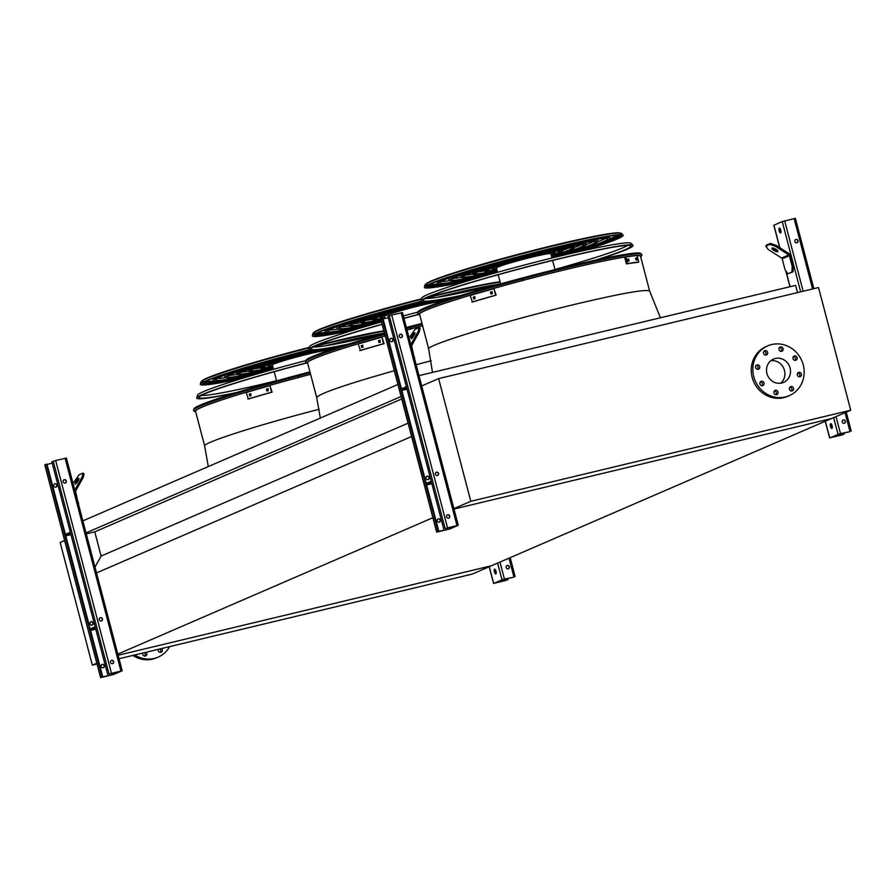 <?xml version="1.0" encoding="UTF-8"?>
<svg xmlns="http://www.w3.org/2000/svg" width="896" height="896" viewBox="0 0 896 896"><rect width="100%" height="100%" fill="white"/><g stroke="black" fill="none" stroke-linecap="round" stroke-linejoin="round"><path stroke-width="1.34" d="M208.286 466.57L204.669 446.04L195.552 411.264A114.206 6.518 -14.7 0 1 310.61 374.338M320.309 418.074L316.691 397.544L307.563 362.768A114.206 6.518 -14.7 0 1 385.19 335.933A114.408 6.541 165.3 0 0 307.373 362.6A114.408 6.541 165.3 0 0 307.664 363.138M406.986 329.918A114.99 6.563 165.3 0 1 422.61 325.797A114.408 6.541 165.3 0 0 406.997 329.941A114.206 6.518 -14.7 0 1 422.621 325.842M95.827 573.216L411.578 436.52M117.13 654.405L432.88 517.709M86.274 533.882L94.763 531.854L101.114 556.069L408.072 423.17M101.114 556.069L94.987 567.09M94.763 531.854L401.722 398.955M86.016 532.896L401.072 396.502M82.858 520.878L397.925 384.474M797.518 292.589L795.626 285.365L418.992 375.637M119.034 658.739L472.259 574.078L491.456 565.757L118.115 655.256L491.456 565.757L831.522 418.544L453.981 509.04L831.522 418.544L850.718 410.222L818.541 287.549L438.614 378.616L470.803 501.29L850.718 410.222M432.488 372.411L428.714 349.048L419.586 314.272A114.206 6.518 -14.7 0 1 567.101 269.248A114.206 6.518 -14.7 0 1 635.029 255.741M637.078 255.629A114.206 6.518 -14.7 0 1 640.528 256.301L649.645 291.088L660.397 317.778M470.803 501.29L453.869 508.626M438.614 378.616L421.691 385.952M770.829 360.696A12.701 11.883 -113.4 0 1 784.482 370.406A12.701 11.883 -113.4 0 1 780.584 383.23M766.931 373.531A12.701 11.883 -113.4 0 1 773.461 359.094A12.701 11.883 -113.4 0 1 789.41 366.027A12.701 11.883 -113.4 0 1 783.552 382.413A12.701 11.883 -113.4 0 1 766.931 373.531M759.685 366.542A2.218 2.072 66.6 0 0 756.773 364.997A2.218 2.072 66.6 0 0 755.754 367.853A2.218 2.072 66.6 0 0 759.685 366.542M763.986 382.95A2.218 2.072 66.6 0 0 761.085 381.405A2.218 2.072 66.6 0 0 760.054 384.261A2.218 2.072 66.6 0 0 763.986 382.95M777.986 391.933A2.218 2.072 66.6 0 0 775.074 390.376A2.218 2.072 66.6 0 0 774.054 393.243A2.218 2.072 66.6 0 0 777.986 391.933M793.464 388.214A2.218 2.072 66.6 0 0 790.563 386.669A2.218 2.072 66.6 0 0 789.533 389.525A2.218 2.072 66.6 0 0 793.464 388.214M801.371 373.99A2.218 2.072 66.6 0 0 798.47 372.445A2.218 2.072 66.6 0 0 797.44 375.301A2.218 2.072 66.6 0 0 801.371 373.99M797.07 357.582A2.218 2.072 66.6 0 0 794.158 356.037A2.218 2.072 66.6 0 0 793.139 358.893A2.218 2.072 66.6 0 0 797.07 357.582M783.07 348.611A2.218 2.072 66.6 0 0 780.17 347.054A2.218 2.072 66.6 0 0 779.139 349.922A2.218 2.072 66.6 0 0 783.07 348.611M767.592 352.318A2.218 2.072 66.6 0 0 764.68 350.762A2.218 2.072 66.6 0 0 763.661 353.629A2.218 2.072 66.6 0 0 767.592 352.318M753.771 376.678A27.138 25.379 -113.4 0 1 767.726 345.856A27.138 25.379 -113.4 0 1 801.797 360.674A27.138 25.379 -113.4 0 1 789.286 395.651A27.138 25.379 -113.4 0 1 753.771 376.678M789.286 395.651L787.685 396.346A27.138 25.379 -113.4 0 1 752.17 377.373A27.138 25.379 -113.4 0 1 766.125 346.55L767.726 345.856M756.056 365.523A2.218 2.072 -113.4 0 1 757.658 369.23M760.368 381.931A2.218 2.072 -113.4 0 1 761.958 385.638M774.357 390.914A2.218 2.072 -113.4 0 1 775.958 394.61M789.846 387.206A2.218 2.072 -113.4 0 1 791.448 390.902M797.742 372.971A2.218 2.072 -113.4 0 1 799.344 376.667M793.442 356.563A2.218 2.072 -113.4 0 1 795.043 360.259M779.453 347.592A2.218 2.072 -113.4 0 1 781.054 351.288M763.963 351.299A2.218 2.072 -113.4 0 1 765.565 354.995M97.037 664.014L92.333 665.146L96.824 663.197M92.333 665.146L60.155 542.472L64.635 540.523M159.701 648.995A2.218 2.072 -113.4 0 1 160.283 652.366M144.211 652.702A2.218 2.072 -113.4 0 1 144.794 656.074M132.821 655.435A27.138 25.379 66.6 0 0 152.611 659.12A27.138 25.379 66.6 0 0 156.52 657.81L158.122 657.126A27.138 25.379 66.6 0 0 169.658 646.61M134.77 654.976A27.138 25.379 66.6 0 0 154.213 658.426A27.138 25.379 66.6 0 0 158.122 657.126M158.301 649.331A2.218 2.072 66.6 0 0 161.168 652.21A2.218 2.072 66.6 0 0 161.605 648.536M142.822 653.038A2.218 2.072 66.6 0 0 145.678 655.917A2.218 2.072 66.6 0 0 146.126 652.243M438.133 531.485L449.131 529.11L457.531 525.459L445.099 528.472L458.248 525.28L449.814 528.954L436.666 532.146L438.133 531.485L382.323 318.774L383.006 318.606L401.442 388.875L406.392 386.736M436.162 472.304A1.725 1.613 -113.4 0 1 437.528 475.462M429.184 477.512A1.725 1.613 66.6 0 0 426.922 476.302A1.725 1.613 66.6 0 0 426.126 478.531A1.725 1.613 66.6 0 0 429.184 477.512M407.03 389.144L401.834 390.387M438.805 531.328L401.442 388.875M447.35 514.942A1.725 1.613 -113.4 0 1 448.717 518.101M440.362 520.15A1.725 1.613 66.6 0 0 438.11 518.941A1.725 1.613 66.6 0 0 437.315 521.17A1.725 1.613 66.6 0 0 440.362 520.15M431.838 483.706L426.642 484.96M380.99 319.435L382.323 318.774M391.989 341.6A1.725 1.613 66.6 0 0 390.622 338.442M428.176 479.517A1.725 1.613 66.6 0 0 426.798 476.358M439.354 522.155A1.725 1.613 66.6 0 0 437.987 518.997M443.733 529.066L387.934 316.344L391.731 315.045L402.438 312.558L458.114 525.269M399.213 336.291A1.725 1.613 66.6 0 0 401.475 337.501A1.725 1.613 66.6 0 0 402.27 335.272A1.725 1.613 66.6 0 0 399.213 336.291M435.4 474.208A1.725 1.613 66.6 0 0 437.651 475.418A1.725 1.613 66.6 0 0 438.446 473.189A1.725 1.613 66.6 0 0 435.4 474.208M446.578 516.846A1.725 1.613 66.6 0 0 448.84 518.056A1.725 1.613 66.6 0 0 449.635 515.827A1.725 1.613 66.6 0 0 446.578 516.846M399.986 334.387A1.725 1.613 -113.4 0 1 401.352 337.546M392.997 339.595A1.725 1.613 66.6 0 0 390.734 338.386A1.725 1.613 66.6 0 0 389.939 340.614A1.725 1.613 66.6 0 0 392.997 339.595M383.085 318.931L388.282 317.688M426.563 484.635L431.514 482.485M426.25 483.448L431.2 481.298M401.755 390.074L406.706 387.923M414.165 357.246L411.712 346.226A1.232 1.154 -113.4 0 1 411.824 345.307L419.384 331.699L418.365 331.05L410.838 344.59M414.579 357.146L414.49 358.501M412.563 337.579A3.45 0.717 122.7 0 1 414.534 334.488M418.365 331.05L419.059 327.611L420.078 328.261L419.384 331.699M419.059 327.611L415.061 329.347L409.091 337.904M414.646 332.819A3.45 0.717 122.7 0 1 414.904 332.797A3.45 0.717 122.7 0 1 413.638 336.09A3.45 0.717 122.7 0 1 411.174 338.61A3.45 0.717 122.7 0 1 412.171 335.754A3.45 0.717 122.7 0 1 414.646 332.819M843.45 434.325L829.618 437.954L840.493 433.574L849.733 431.738L838.723 434.112L830.334 437.763L842.094 434.918L843.45 434.325L843.102 432.992M831.074 423.797A2.464 0.862 -103.5 0 0 831.141 426.261A2.464 0.862 -103.5 0 0 832.126 428.187M793.374 266.347L790.507 255.427A2.464 2.307 66.6 0 0 789.41 253.904L776.026 245.314L775.454 246.344L788.827 254.934A1.232 1.154 -113.4 0 1 789.387 255.696L792.243 266.616L793.374 266.347L793.027 271.802L787.898 273.806L791.896 272.07L792.243 266.616M780.763 230.16A2.464 0.862 76.5 0 1 780.539 232.904A2.464 0.862 76.5 0 1 779.128 230.709A2.464 0.862 76.5 0 1 779.386 228.11A2.464 0.862 76.5 0 1 780.763 230.16M773.942 225.243L782.242 221.558L795.39 218.366L813.725 288.702M832.07 425.723A2.464 0.862 76.5 0 1 831.835 428.478A2.464 0.862 76.5 0 1 830.424 426.272A2.464 0.862 76.5 0 1 830.693 423.674A2.464 0.862 76.5 0 1 832.07 425.723M779.766 228.234A2.464 0.862 -103.5 0 0 779.834 230.698A2.464 0.862 -103.5 0 0 780.819 232.624M843.002 420.101A1.725 1.613 -113.4 0 1 844.368 423.27M845.387 421.254A1.725 1.613 66.6 0 0 843.125 420.045A1.725 1.613 66.6 0 0 842.33 422.274A1.725 1.613 66.6 0 0 845.387 421.254M798.011 240.699A1.725 1.613 66.6 0 0 795.76 239.49A1.725 1.613 66.6 0 0 794.954 241.718A1.725 1.613 66.6 0 0 798.011 240.699M844.133 434.168L843.774 432.824M795.637 239.546A1.725 1.613 -113.4 0 1 797.003 242.704M793.027 271.802L791.896 272.07M772.766 248.002A3.45 0.997 -150.9 0 0 777.616 250.69M775.454 246.344L769.787 244.44L770.358 243.398L766.36 245.134L765.789 246.165L768.253 249.469L781.626 258.048A1.232 1.154 -113.4 0 1 782.186 258.81L785.042 269.741L787.898 273.806M770.358 243.398L776.026 245.314M769.787 244.44L765.789 246.165M777.739 251.686A3.45 0.997 -150.9 0 0 777.918 251.541A3.45 0.997 -150.9 0 0 775.376 248.998A3.45 0.997 -150.9 0 0 771.882 248.181A3.45 0.997 -150.9 0 0 774.099 250.544A3.45 0.997 -150.9 0 0 777.739 251.686M507.394 579.813L493.562 583.442L504.437 579.062L513.677 577.226L502.667 579.6L494.278 583.251L506.038 580.406L507.394 579.813L507.046 578.48M495.018 569.285A2.464 0.862 -103.5 0 0 495.085 571.749A2.464 0.862 -103.5 0 0 496.07 573.675M496.003 571.222A2.464 0.862 76.5 0 1 495.779 573.966A2.464 0.862 76.5 0 1 494.368 571.76A2.464 0.862 76.5 0 1 494.637 569.162A2.464 0.862 76.5 0 1 496.003 571.222M506.946 565.6A1.725 1.613 -113.4 0 1 508.312 568.758M509.331 566.742A1.725 1.613 66.6 0 0 507.069 565.533A1.725 1.613 66.6 0 0 506.274 567.762A1.725 1.613 66.6 0 0 509.331 566.742M508.066 579.656L507.718 578.312M102.077 676.973L113.075 674.598L121.464 670.947L109.032 673.96L122.181 670.768L113.758 674.442L100.61 677.634L102.077 676.973L46.267 464.262L46.95 464.094L65.374 534.363L70.336 532.224M100.106 617.792A1.725 1.613 -113.4 0 1 101.472 620.95M93.128 623A1.725 1.613 66.6 0 0 90.866 621.79A1.725 1.613 66.6 0 0 90.07 624.019A1.725 1.613 66.6 0 0 93.128 623M70.974 534.632L65.778 535.875M102.749 676.816L65.374 534.363M111.294 660.43A1.725 1.613 -113.4 0 1 112.661 663.589M104.306 665.638A1.725 1.613 66.6 0 0 102.054 664.429A1.725 1.613 66.6 0 0 101.248 666.658A1.725 1.613 66.6 0 0 104.306 665.638M95.782 629.205L90.586 630.448M44.934 464.923L46.267 464.262M55.933 487.088A1.725 1.613 66.6 0 0 54.566 483.93M92.109 625.005A1.725 1.613 66.6 0 0 90.742 621.846M103.298 667.643A1.725 1.613 66.6 0 0 101.931 664.485M107.677 674.554L51.867 461.832L55.675 460.533L66.382 458.046L122.058 670.757M63.157 481.779A1.725 1.613 66.6 0 0 65.419 482.989A1.725 1.613 66.6 0 0 66.214 480.76A1.725 1.613 66.6 0 0 63.157 481.779M99.333 619.696A1.725 1.613 66.6 0 0 101.595 620.906A1.725 1.613 66.6 0 0 102.39 618.688A1.725 1.613 66.6 0 0 99.333 619.696M110.522 662.334A1.725 1.613 66.6 0 0 112.784 663.544A1.725 1.613 66.6 0 0 113.579 661.326A1.725 1.613 66.6 0 0 110.522 662.334M63.93 479.875A1.725 1.613 -113.4 0 1 65.296 483.034M56.941 485.083A1.725 1.613 66.6 0 0 54.678 483.874A1.725 1.613 66.6 0 0 53.883 486.102A1.725 1.613 66.6 0 0 56.941 485.083M47.029 464.419L52.226 463.176M90.496 630.123L95.458 627.973M90.194 628.936L95.144 626.786M65.688 535.562L70.65 533.411M78.109 502.734L75.656 491.714A1.232 1.154 -113.4 0 1 75.768 490.795L83.317 477.187L82.309 476.538L74.782 490.078M78.523 502.634L78.434 503.989M76.496 483.067A3.45 0.717 122.7 0 1 78.478 479.976M82.309 476.538L83.003 473.099L84.011 473.749L83.317 477.187M83.003 473.099L79.005 474.835L73.024 483.392M78.59 478.307A3.45 0.717 122.7 0 1 78.848 478.285A3.45 0.717 122.7 0 1 77.582 481.578A3.45 0.717 122.7 0 1 75.118 484.098A3.45 0.717 122.7 0 1 76.115 481.242A3.45 0.717 122.7 0 1 78.59 478.307M419.798 315.101L417.626 313.757L417.917 311.942A115.293 6.586 -14.7 0 1 566.832 266.717A115.293 6.586 -14.7 0 1 640.83 253.456L641.984 254.901L640.741 257.13M636.16 255.629A114.408 6.541 165.3 0 0 567.168 269.214A114.408 6.541 165.3 0 0 419.395 314.104A114.408 6.541 165.3 0 0 419.686 314.642M640.618 256.682A114.408 6.541 165.3 0 0 640.606 256.066A114.408 6.541 165.3 0 0 637.067 255.584M558.32 256.469A86.733 4.95 165.3 0 0 607.533 238.862A86.733 4.95 165.3 0 0 551.779 248.696A86.733 4.95 165.3 0 0 439.757 282.878A86.733 4.95 165.3 0 0 491.277 274.053M561.579 255.685A89.197 5.096 165.3 0 0 609.93 238.235A89.197 5.096 165.3 0 0 552.586 248.349A89.197 5.096 165.3 0 0 437.371 283.506A89.197 5.096 165.3 0 0 488.062 274.971M605.618 238.347A86.733 4.95 -14.7 0 1 598.013 241.707M449.456 280.672A86.733 4.95 -14.7 0 1 441.19 281.49M609.314 236.163A89.197 5.096 -14.7 0 1 609.426 236.331L609.93 238.235M437.371 283.506L436.878 281.602A89.197 5.096 -14.7 0 1 436.89 281.4M551.846 257.544A74.547 4.256 165.3 0 0 595.75 241.954A74.547 4.256 165.3 0 0 547.826 250.398A74.547 4.256 165.3 0 0 451.55 279.787A74.547 4.256 165.3 0 0 497.448 271.824M551.891 257.701A77.011 4.402 165.3 0 0 598.136 241.326A77.011 4.402 165.3 0 0 548.632 250.051A77.011 4.402 165.3 0 0 449.165 280.414A77.011 4.402 165.3 0 0 497.493 271.97M593.544 241.517A74.547 4.256 -14.7 0 1 586.342 244.563M461.026 277.435A74.547 4.256 -14.7 0 1 453.253 278.32M597.341 239.154A77.011 4.402 -14.7 0 1 597.643 239.422L598.136 241.326M449.165 280.414L448.661 278.51A77.011 4.402 -14.7 0 1 448.795 278.13M551.656 256.805A62.362 3.562 165.3 0 0 583.968 245.045A62.362 3.562 165.3 0 0 543.872 252.112A62.362 3.562 165.3 0 0 463.333 276.696A62.362 3.562 165.3 0 0 497.258 271.085M551.701 256.962A64.826 3.707 165.3 0 0 586.354 244.418A64.826 3.707 165.3 0 0 544.678 251.765A64.826 3.707 165.3 0 0 460.947 277.323A64.826 3.707 165.3 0 0 497.291 271.23M581.358 244.709A62.362 3.562 -14.7 0 1 574.549 247.453M472.718 274.165A62.362 3.562 -14.7 0 1 465.438 275.128M585.771 242.39A64.826 3.707 -14.7 0 1 585.85 242.514L586.354 244.418M460.947 277.323L460.443 275.419A64.826 3.707 -14.7 0 1 460.454 275.274M551.454 256.032A50.176 2.867 165.3 0 0 572.174 248.136A50.176 2.867 165.3 0 0 539.93 253.826A50.176 2.867 165.3 0 0 475.115 273.605A50.176 2.867 165.3 0 0 497.056 270.301M551.499 256.189A52.64 3.002 165.3 0 0 574.56 247.509A52.64 3.002 165.3 0 0 540.725 253.478A52.64 3.002 165.3 0 0 472.73 274.232A52.64 3.002 165.3 0 0 497.09 270.469M568.971 247.957A50.176 2.867 -14.7 0 1 562.71 250.342M484.456 270.872A50.176 2.867 -14.7 0 1 477.826 271.869M551.219 255.147A37.99 2.173 165.3 0 0 560.392 251.227A37.99 2.173 165.3 0 0 535.976 255.539A37.99 2.173 165.3 0 0 486.909 270.514A37.99 2.173 165.3 0 0 496.821 269.416M551.275 255.338A40.454 2.307 165.3 0 0 562.778 250.6A40.454 2.307 165.3 0 0 536.771 255.192A40.454 2.307 165.3 0 0 484.523 271.141A40.454 2.307 165.3 0 0 496.877 269.618M556.136 251.328A37.99 2.173 -14.7 0 1 554.758 251.843M492.117 268.274A37.99 2.173 -14.7 0 1 490.661 268.509M551.97 258.014L550.85 253.736A28.123 1.602 165.3 0 0 532.773 256.917A28.123 1.602 165.3 0 0 496.451 268.005L497.571 272.294M551.085 254.621A32.379 1.848 165.3 0 0 554.971 252.65A32.379 1.848 165.3 0 0 534.15 256.323A32.379 1.848 165.3 0 0 492.33 269.091A32.379 1.848 165.3 0 0 496.686 268.89M492.072 291.715L492.318 293.653A116.67 6.664 165.3 0 0 490.974 294.034L490.47 292.13A116.67 6.664 -14.7 0 1 491.814 291.749L491.938 291.715M474.757 296.733L475.014 298.659A116.67 6.664 165.3 0 0 473.782 299.029L473.278 297.125A116.67 6.664 -14.7 0 1 474.522 296.755L474.634 296.733M471.934 302.086A116.67 6.664 -14.7 0 1 495.634 295.198L496.149 295.131A115.438 6.597 165.3 0 0 472.45 302.019L470.21 295.534A116.67 6.664 -14.7 0 1 493.92 288.658L495.634 295.198M493.92 288.658L496.149 295.131M492.173 291.715A115.438 6.597 165.3 0 0 490.986 292.062L491.478 293.966M474.869 296.744A115.438 6.597 165.3 0 0 473.794 297.058L474.298 298.962M636.194 258.003A116.67 6.664 -14.7 0 1 636.709 257.958L637.202 259.862A116.67 6.664 165.3 0 0 636.698 259.907L636.194 258.003M627.894 259.123A116.67 6.664 -14.7 0 1 628.622 259.011L629.126 260.915A116.67 6.664 165.3 0 0 628.398 261.027L627.838 259.146M627.514 263.592A116.67 6.664 -14.7 0 1 638.77 262.091L637.683 262.416A115.438 6.597 165.3 0 0 626.427 263.906L627.514 263.592L625.789 257.04A116.67 6.664 -14.7 0 1 637.056 255.55L638.77 262.091M636.126 260.176L635.622 258.272M628.04 261.229L627.536 259.325M625.789 257.04L624.702 257.354L626.427 263.906M595.571 260.131A107.453 6.138 165.3 0 0 630.75 245.874A107.453 6.138 165.3 0 0 525.358 267.378A107.453 6.138 165.3 0 0 422.979 300.384A107.453 6.138 165.3 0 0 460.622 295.534M627.648 245.414A106.075 6.059 -14.7 0 1 554.971 269.45M500.573 283.718A106.075 6.059 -14.7 0 1 491.882 285.835A106.075 6.059 -14.7 0 1 425.466 298.458M597.363 259.75A109.715 6.272 165.3 0 0 632.934 245.291A109.715 6.272 165.3 0 0 525.325 267.254A109.715 6.272 165.3 0 0 420.795 300.944A109.715 6.272 165.3 0 0 458.875 296.072M420.795 300.944L421.501 298.222A108.338 6.194 -14.7 0 1 561.434 255.718A108.338 6.194 -14.7 0 1 630.974 243.264L632.934 245.291M573.989 252.773A100.229 5.723 165.3 0 0 620.603 235.502M426.731 286.362A100.229 5.723 165.3 0 0 475.821 278.522M581.101 251.149A100.498 5.746 165.3 0 0 620.883 235.682A100.498 5.746 165.3 0 0 522.312 255.797A100.498 5.746 165.3 0 0 426.563 286.653A100.498 5.746 165.3 0 0 468.821 280.605M572.645 253.075A98.918 5.645 165.3 0 0 619.326 235.771A98.918 5.645 165.3 0 0 618.15 235.245M428.736 284.939A98.918 5.645 165.3 0 0 427.974 285.97A98.918 5.645 165.3 0 0 477.142 278.13M583.094 250.712A102.76 5.869 165.3 0 0 623.078 235.099A102.76 5.869 165.3 0 0 522.29 255.674A102.76 5.869 165.3 0 0 424.379 287.224A102.76 5.869 165.3 0 0 466.872 281.198M307.787 363.597L305.603 362.253L305.894 360.438A115.293 6.586 -14.7 0 1 384.541 333.491M406.358 327.51A115.293 6.586 -14.7 0 1 421.982 323.4M481.712 288.232A86.733 4.95 165.3 0 0 443.834 296.218M421.646 301.661A86.733 4.95 165.3 0 0 327.746 331.374A86.733 4.95 165.3 0 0 379.266 322.549M485.666 287.302A89.197 5.096 165.3 0 0 441.325 296.654M421.355 301.594A89.197 5.096 165.3 0 0 325.36 332.002A89.197 5.096 165.3 0 0 376.04 323.467M337.445 329.179A86.733 4.95 -14.7 0 1 329.168 329.986M325.36 332.002L324.856 330.098A89.197 5.096 -14.7 0 1 324.867 329.896M423.954 301.806A74.547 4.256 165.3 0 0 339.528 328.283A74.547 4.256 165.3 0 0 381.338 321.283M423.36 301.806A77.011 4.402 165.3 0 0 337.142 328.91A77.011 4.402 165.3 0 0 381.382 321.429M349.003 325.931A74.547 4.256 -14.7 0 1 341.23 326.816M337.142 328.91L336.638 327.006A77.011 4.402 -14.7 0 1 336.773 326.626M428.131 301.515A62.362 3.562 165.3 0 0 351.31 325.192A62.362 3.562 165.3 0 0 381.147 320.51M427.09 301.616A64.826 3.707 165.3 0 0 348.925 325.819A64.826 3.707 165.3 0 0 381.181 320.667M360.696 322.661A62.362 3.562 -14.7 0 1 353.416 323.624M348.925 325.819L348.432 323.915A64.826 3.707 -14.7 0 1 348.432 323.77M457.923 296.374A50.176 2.867 165.3 0 0 457.139 296.442M436.094 300.418A50.176 2.867 165.3 0 0 427.907 302.322A50.176 2.867 165.3 0 0 363.104 322.101A50.176 2.867 165.3 0 0 380.923 319.693M433.843 300.765A52.64 3.002 165.3 0 0 428.702 301.974A52.64 3.002 165.3 0 0 360.718 322.728A52.64 3.002 165.3 0 0 380.968 319.861M456.859 296.498A50.176 2.867 -14.7 0 1 454.53 297.438M372.434 319.368A50.176 2.867 -14.7 0 1 365.803 320.365M448 299.533A37.99 2.173 165.3 0 0 423.954 304.035A37.99 2.173 165.3 0 0 374.886 319.01A37.99 2.173 165.3 0 0 384.798 317.912M450.061 298.872A40.454 2.307 165.3 0 0 424.749 303.688A40.454 2.307 165.3 0 0 372.501 319.637A40.454 2.307 165.3 0 0 384.854 318.114M444.114 299.824A37.99 2.173 -14.7 0 1 442.736 300.339M380.094 316.77A37.99 2.173 -14.7 0 1 378.638 317.005M438.928 302.59L438.827 302.232A28.123 1.602 165.3 0 0 420.75 305.413A28.123 1.602 165.3 0 0 384.429 316.501L384.955 318.483M442.949 301.213A32.379 1.848 165.3 0 0 442.949 301.146A32.379 1.848 165.3 0 0 422.139 304.819A32.379 1.848 165.3 0 0 380.307 317.587A32.379 1.848 165.3 0 0 384.664 317.386M380.05 340.211L380.296 342.149A116.67 6.664 165.3 0 0 378.952 342.53L378.448 340.626A116.67 6.664 -14.7 0 1 379.792 340.245L379.926 340.211M362.734 345.229L363.003 347.155A116.67 6.664 165.3 0 0 361.76 347.525L361.256 345.621A116.67 6.664 -14.7 0 1 362.499 345.251L362.611 345.229M359.912 350.582A116.67 6.664 -14.7 0 1 383.622 343.694L384.138 343.627A115.438 6.597 165.3 0 0 360.427 350.515L358.187 344.03A116.67 6.664 -14.7 0 1 381.898 337.154L383.622 343.694M381.898 337.154L384.138 343.627M380.162 340.211A115.438 6.597 165.3 0 0 378.963 340.558L379.467 342.462M362.846 345.24A115.438 6.597 165.3 0 0 361.771 345.554L362.275 347.458M418.23 314.597A107.453 6.138 165.3 0 0 403.962 318.36M382.144 324.352A107.453 6.138 165.3 0 0 310.957 348.88A107.453 6.138 165.3 0 0 348.6 344.03M384.474 333.211A106.075 6.059 -14.7 0 1 379.859 334.331A106.075 6.059 -14.7 0 1 313.443 346.954M418.096 314.496A109.715 6.272 165.3 0 0 403.928 318.237M382.11 324.218A109.715 6.272 165.3 0 0 308.773 349.44A109.715 6.272 165.3 0 0 346.864 344.568M308.773 349.44L309.49 346.718A108.338 6.194 -14.7 0 1 381.506 321.922M403.323 315.93A108.338 6.194 -14.7 0 1 417.883 312.099M314.709 334.858A100.229 5.723 165.3 0 0 363.798 327.018M495.779 284.894A100.498 5.746 165.3 0 0 438.715 297.091M421.109 301.493A100.498 5.746 165.3 0 0 314.552 335.149A100.498 5.746 165.3 0 0 356.798 329.101M316.725 333.435A98.918 5.645 165.3 0 0 315.952 334.466A98.918 5.645 165.3 0 0 365.12 326.626M498.792 284.155A102.76 5.869 165.3 0 0 437.114 297.349M420.952 301.392A102.76 5.869 165.3 0 0 312.357 335.72A102.76 5.869 165.3 0 0 354.85 329.694M195.765 412.093L193.581 410.749L193.883 408.934A115.293 6.586 -14.7 0 1 309.96 371.896M195.742 412.003A114.99 6.563 165.3 0 1 310.598 374.293A114.408 6.541 165.3 0 0 195.35 411.096A114.408 6.541 165.3 0 0 195.642 411.634M369.701 336.728A86.733 4.95 165.3 0 0 331.811 344.714M309.624 350.157A86.733 4.95 165.3 0 0 215.723 379.87A86.733 4.95 165.3 0 0 267.243 371.045M373.643 335.798A89.197 5.096 165.3 0 0 329.302 345.15M309.344 350.09A89.197 5.096 165.3 0 0 213.338 380.498A89.197 5.096 165.3 0 0 264.018 371.963M225.422 377.675A86.733 4.95 -14.7 0 1 217.146 378.482M213.338 380.498L212.834 378.594A89.197 5.096 -14.7 0 1 212.845 378.392M311.942 350.302A74.547 4.256 165.3 0 0 227.506 376.779A74.547 4.256 165.3 0 0 273.414 368.816M311.338 350.302A77.011 4.402 165.3 0 0 225.12 377.406A77.011 4.402 165.3 0 0 273.448 368.962M236.981 374.438A74.547 4.256 -14.7 0 1 229.219 375.312M225.12 377.406L224.627 375.502A77.011 4.402 -14.7 0 1 224.75 375.122M316.109 350.011A62.362 3.562 165.3 0 0 239.299 373.688A62.362 3.562 165.3 0 0 273.213 368.077M315.078 350.112A64.826 3.707 165.3 0 0 236.914 374.315A64.826 3.707 165.3 0 0 273.258 368.222M248.685 371.157A62.362 3.562 -14.7 0 1 241.394 372.12M236.914 374.315L236.41 372.411A64.826 3.707 -14.7 0 1 236.421 372.266M345.901 344.87A50.176 2.867 165.3 0 0 345.128 344.938M324.072 348.914A50.176 2.867 165.3 0 0 315.885 350.818A50.176 2.867 165.3 0 0 251.082 370.597A50.176 2.867 165.3 0 0 273.011 367.293M321.821 349.261A52.64 3.002 165.3 0 0 316.691 350.47A52.64 3.002 165.3 0 0 248.696 371.224A52.64 3.002 165.3 0 0 273.056 367.461M344.848 344.994A50.176 2.867 -14.7 0 1 342.518 345.934M260.411 367.864A50.176 2.867 -14.7 0 1 253.792 368.861M335.989 348.04A37.99 2.173 165.3 0 0 311.931 352.531A37.99 2.173 165.3 0 0 262.864 367.506A37.99 2.173 165.3 0 0 272.787 366.408M338.05 347.368A40.454 2.307 165.3 0 0 312.738 352.184A40.454 2.307 165.3 0 0 260.478 368.133A40.454 2.307 165.3 0 0 272.832 366.61M332.102 348.32A37.99 2.173 -14.7 0 1 330.725 348.835M268.072 365.277A37.99 2.173 -14.7 0 1 266.627 365.501M326.906 351.086L326.816 350.728A28.123 1.602 165.3 0 0 308.728 353.909A28.123 1.602 165.3 0 0 272.406 364.997L273.538 369.286M330.926 349.709A32.379 1.848 165.3 0 0 330.938 349.642A32.379 1.848 165.3 0 0 310.117 353.315A32.379 1.848 165.3 0 0 268.285 366.083A32.379 1.848 165.3 0 0 272.642 365.882M268.027 388.707L268.274 390.645A116.67 6.664 165.3 0 0 266.93 391.026L266.437 389.122A116.67 6.664 -14.7 0 1 267.781 388.741L267.904 388.707M250.712 393.725L250.981 395.651A116.67 6.664 165.3 0 0 249.738 396.021L249.245 394.117A116.67 6.664 -14.7 0 1 250.477 393.747L250.6 393.725M247.89 399.078A116.67 6.664 -14.7 0 1 271.6 392.202L272.115 392.123A115.438 6.597 165.3 0 0 248.405 399.011L246.176 392.526A116.67 6.664 -14.7 0 1 269.886 385.65L271.6 392.202M269.886 385.65L272.115 392.123M268.139 388.707A115.438 6.597 165.3 0 0 266.941 389.054L267.445 390.958M250.835 393.736A115.438 6.597 165.3 0 0 249.76 394.05L250.253 395.954M306.208 363.093A107.453 6.138 165.3 0 0 198.946 397.376A107.453 6.138 165.3 0 0 236.589 392.526M276.539 380.71A106.075 6.059 -14.7 0 1 267.848 382.827A106.075 6.059 -14.7 0 1 201.421 395.45M306.085 362.992A109.715 6.272 165.3 0 0 196.75 397.936A109.715 6.272 165.3 0 0 234.842 393.064M196.75 397.936L197.467 395.214A108.338 6.194 -14.7 0 1 305.861 360.595M202.686 383.354A100.229 5.723 165.3 0 0 251.776 375.514M383.757 333.39A100.498 5.746 165.3 0 0 326.693 345.587M309.086 349.989A100.498 5.746 165.3 0 0 202.53 383.645A100.498 5.746 165.3 0 0 244.787 377.597M204.702 381.931A98.918 5.645 165.3 0 0 203.941 382.962A98.918 5.645 165.3 0 0 253.098 375.122M384.429 333.021A102.76 5.869 165.3 0 0 325.091 345.845M308.941 349.888A102.76 5.869 165.3 0 0 200.334 384.216A102.76 5.869 165.3 0 0 242.827 378.19M204.669 446.04C202.059 442.994 258.171 424.973 319.211 409.248M316.691 397.544C318.931 393.725 344.803 384.787 394.307 370.709M415.408 364.93L431.234 360.752M428.714 349.048C424.648 345.587 507.394 320.331 576.229 304.024C621.981 293.216 646.453 288.904 649.645 291.077M449.131 529.11L448.717 527.52M447.608 529.547L447.182 527.89M436.778 532.078L380.968 319.357M456.971 525.504L401.173 312.782M447.53 527.766L391.731 315.045M445.099 528.472L389.29 315.762M838.051 434.28L833.672 417.603M800.677 291.827L782.242 221.558M829.73 437.875L825.35 421.21M790.07 286.698L785.96 271.04M779.856 247.778L773.92 225.165M842.094 434.918L841.68 433.328M840.571 435.355L840.134 433.698M851.066 431.077L846.126 412.216M849.934 431.301L845.04 412.686M812.594 288.971L794.125 218.59M840.493 433.574L836.035 416.584M803.152 291.234L784.683 220.853M788.827 254.934L781.626 258.048M789.387 255.696L782.186 258.81M501.995 579.768L497.616 563.091M493.674 583.374L489.294 566.698M506.038 580.406L505.624 578.816M504.515 580.843L504.078 579.186M515.01 576.565L510.059 557.704M513.878 576.8L508.984 558.174M504.437 579.062L499.979 562.072M113.075 674.598L112.661 673.008M111.552 675.046L111.115 673.389M100.71 677.566L44.912 464.845M120.915 670.992L65.117 458.27M111.474 673.254L55.675 460.533M109.032 673.96L53.234 461.25M417.626 313.04A115.853 6.619 -14.7 0 1 567.258 267.602A115.853 6.619 -14.7 0 1 641.626 254.274M640.718 257.04A114.99 6.563 165.3 0 0 567.358 269.136A114.99 6.563 165.3 0 0 419.776 315.011M628.622 259.011L627.693 259.28M636.709 257.958L636.059 258.138M424.95 285.051L429.587 281.725C436.038 278.768 447.866 274.646 465.08 269.36L531.059 250.958C560.034 243.566 583.464 238.224 601.35 234.965L617.77 232.758L621.51 233.486A101.662 5.813 165.3 0 0 556.259 245.179A101.662 5.813 165.3 0 0 424.95 285.051L424.379 287.224M425.712 284.2A100.8 5.757 -14.7 0 1 521.685 253.4A100.8 5.757 -14.7 0 1 620.424 233.117M609.302 239.109A99.904 5.712 165.3 0 0 618.083 235.245M428.803 284.906A99.904 5.712 165.3 0 0 438.346 283.965M449.456 282.957A98.918 5.645 -14.7 0 1 428.21 285.398M618.834 235.39A98.918 5.645 -14.7 0 1 599.133 243.69M305.614 361.536A115.853 6.619 -14.7 0 1 384.787 334.421M406.605 328.451A115.853 6.619 -14.7 0 1 422.229 324.33M385.179 335.888A114.99 6.563 165.3 0 0 307.765 363.507M500.158 282.139A101.662 5.813 165.3 0 0 444.237 293.675A101.662 5.813 165.3 0 0 426.07 298.144M421.198 299.376A101.662 5.813 165.3 0 0 312.928 333.547L312.357 335.72M313.69 332.696A100.8 5.757 -14.7 0 1 421.333 298.872L353.058 317.856L317.576 330.221L312.928 333.547M500.058 281.758L489.328 283.461L428.198 297.136A100.8 5.757 -14.7 0 1 500.058 281.77M316.781 333.402A99.904 5.712 165.3 0 0 326.323 332.461L316.848 333.368M337.434 331.453A98.918 5.645 -14.7 0 1 316.198 333.894M193.592 410.032A115.853 6.619 -14.7 0 1 310.206 372.826M383.958 331.251A101.662 5.813 165.3 0 0 332.214 342.171A101.662 5.813 165.3 0 0 314.048 346.64M309.187 347.872A101.662 5.813 165.3 0 0 200.906 382.043L200.334 384.216M201.678 381.192A100.8 5.757 -14.7 0 1 309.31 347.368L241.046 366.352L205.554 378.717L200.906 382.043M316.165 345.643A100.8 5.757 -14.7 0 1 383.858 330.859L316.176 345.632M204.758 381.898A99.904 5.712 165.3 0 0 214.312 380.957M225.422 379.949A98.918 5.645 -14.7 0 1 204.176 382.39M436.666 532.146L380.856 319.424M458.248 525.28L402.438 312.558M851.2 431.088L846.238 412.171M813.837 288.68L795.39 218.366M829.618 437.954L825.238 421.254M789.947 286.72L785.758 270.749M779.699 247.677L773.819 225.232M515.144 576.576L510.182 557.659M493.562 583.442L489.182 566.742M100.61 677.634L44.8 464.912M122.181 670.768L66.382 458.046M574.56 247.509L574.078 245.661M472.73 274.232L472.248 272.384M562.778 250.6L562.352 248.965M484.523 271.141L484.086 269.494M521.976 280.974L522.659 279.53M555.005 269.595L552.608 260.445M500.606 283.864L498.21 274.725M554.971 252.65L554.68 251.552M492.33 269.091L492.038 267.994M621.51 233.486L623.078 235.099M609.325 239.098L618.005 235.256M428.87 284.872L438.323 283.965M360.718 322.728L360.226 320.88M450.654 298.682L450.419 297.808M372.501 319.637L372.075 317.99M409.954 329.47L410.637 328.026M442.949 301.146L442.669 300.048M380.307 317.587L380.016 316.49M248.696 371.224L248.214 369.376M338.632 347.178L338.397 346.304M260.478 368.133L260.053 366.486M297.931 377.966L298.614 376.522M276.573 380.856L274.176 371.717M330.938 349.642L330.646 348.544M268.285 366.083L268.005 364.986M204.826 381.864L214.278 380.957"/></g></svg>

